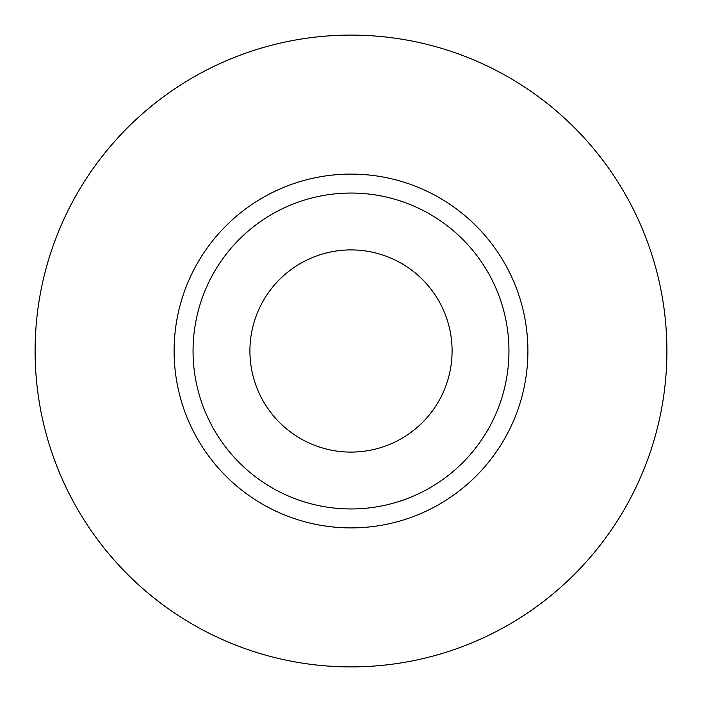 <?xml version="1.0" encoding="UTF-8"?>
<svg xmlns="http://www.w3.org/2000/svg" width="702" height="702" viewBox="0 0 702 702"><rect width="100%" height="100%" fill="white"/><g stroke="black" fill="none" stroke-linecap="round" stroke-linejoin="round"><path stroke-width="1.05" d="M249.912 351A101.088 101.088 0 0 0 351 452.088A101.088 101.088 0 0 0 452.088 351A101.088 101.088 0 0 0 351 249.912A101.088 101.088 0 0 0 249.912 351M508.95 351A157.95 157.95 0 0 0 351 193.05A157.95 157.95 0 0 0 193.05 351A157.95 157.95 0 0 0 351 508.95A157.95 157.95 0 0 0 508.95 351M666.9 351A315.9 315.9 0 0 0 351 35.1A315.9 315.9 0 0 0 35.1 351A315.9 315.9 0 0 0 351 666.9A315.9 315.9 0 0 0 666.9 351M527.904 351A176.904 176.904 0 0 1 351 527.904A176.904 176.904 0 0 1 174.096 351A176.904 176.904 0 0 1 351 174.096A176.904 176.904 0 0 1 527.904 351"/></g></svg>
